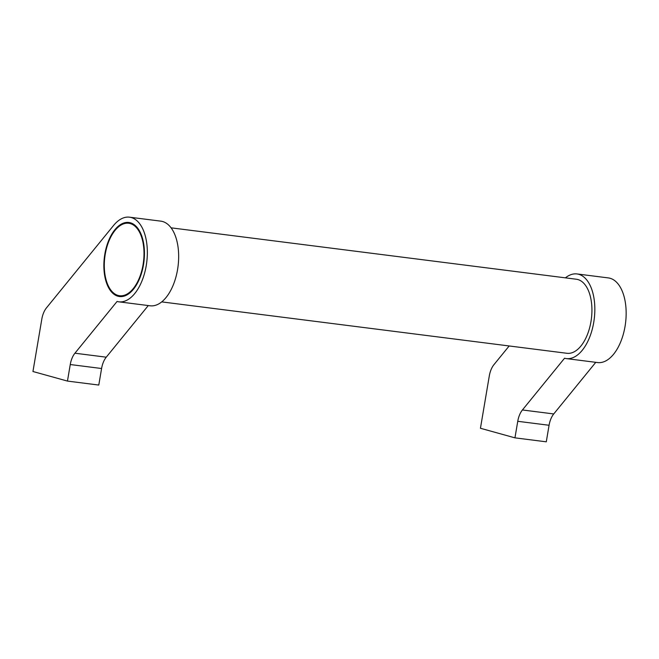 <?xml version="1.0" encoding="UTF-8"?>
<svg xmlns="http://www.w3.org/2000/svg" width="659" height="659" viewBox="0 0 659 659"><rect width="100%" height="100%" fill="white"/><g stroke="black" fill="none" stroke-linecap="round" stroke-linejoin="round"><path stroke-width="0.99" d="M161.702 301.888L566.946 353.29A37.324 19.91 -82.8 0 0 590.966 321.625A37.324 19.91 -82.8 0 0 576.345 279.235L171.101 227.833M118.785 301.822L150.112 305.792A42.662 22.752 -82.8 0 0 177.559 269.605A42.662 22.752 -82.8 0 0 160.845 221.152L129.518 217.182A42.662 22.752 97.2 0 1 146.24 265.635A42.662 22.752 97.2 0 1 118.785 301.822A42.662 22.752 97.2 0 1 117.055 301.476L74.928 353.208A17.332 9.242 -82.8 0 0 70.258 364.534L67.457 381.083L32.95 371.503L41.797 319.211A17.332 9.242 97.2 0 1 46.459 307.885L113.554 225.485A42.662 22.752 97.2 0 1 129.518 217.182M104.83 254.135A37.324 19.91 97.2 0 1 128.851 222.47A37.324 19.91 97.2 0 1 143.473 264.869A37.324 19.91 97.2 0 1 119.452 296.534A37.324 19.91 97.2 0 1 104.83 254.135M132.138 223.434A37.324 19.91 -82.8 0 0 131.396 223.599M566.279 358.587L597.606 362.557A42.662 22.752 -82.8 0 0 625.053 326.37A42.662 22.752 -82.8 0 0 608.339 277.917L577.012 273.946A42.662 22.752 97.2 0 1 593.734 322.391A42.662 22.752 97.2 0 1 566.279 358.587A42.662 22.752 97.2 0 1 564.549 358.232L522.422 409.972A17.332 9.242 -82.8 0 0 517.752 421.299L514.951 437.848L480.444 428.268L489.291 375.976A17.332 9.242 97.2 0 1 493.953 364.649L509.168 345.967M565.414 277.851A42.662 22.752 97.2 0 1 577.012 273.946M143.061 264.753A36.525 19.482 -82.8 0 0 128.752 223.261A36.525 19.482 -82.8 0 0 105.242 254.25A36.525 19.482 -82.8 0 0 119.559 295.734A36.525 19.482 -82.8 0 0 143.061 264.753M514.951 437.848L546.278 441.818L549.079 425.269A17.332 9.242 -82.8 0 1 553.741 413.943L595.777 362.326M122.203 296.072A37.324 19.91 -82.8 0 0 122.879 296.418M67.457 381.083L98.784 385.054L101.585 368.513A17.332 9.242 -82.8 0 1 106.247 357.186L148.283 305.562M553.741 413.943L522.422 409.972M549.079 425.269L517.752 421.299M106.247 357.186L74.928 353.208M101.585 368.513L70.258 364.534M128.752 223.261L132.813 223.78M119.559 295.734L123.62 296.253"/></g></svg>
